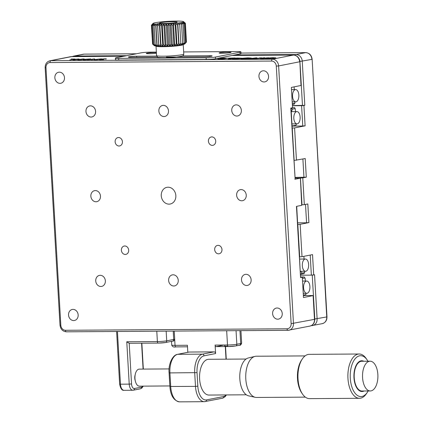 <?xml version="1.0" encoding="UTF-8"?>
<svg xmlns="http://www.w3.org/2000/svg" width="423" height="423" viewBox="0 0 423 423"><rect width="100%" height="100%" fill="white"/><g stroke="black" fill="none" stroke-linecap="round" stroke-linejoin="round"><path stroke-width="0.63" d="M295.037 177.427L306.289 177.184L305.216 158.546L294.059 160.454M292.193 128.09L294.593 127.905L296.454 160.269M305.099 125.837L302.768 126.017L301.594 105.681L303.925 105.501L305.099 125.837L294.593 127.905M300.674 275.204L311.365 275.13L310.207 255.074M297.75 224.507L300.15 224.322L302.017 256.687L312.523 254.614L313.697 274.95L311.365 275.13M313.697 274.95L314.569 274.776L317.113 318.831A6.816 5.8 78.8 0 1 312.597 325.557A6.816 5.8 78.8 0 1 311.672 325.652A1.703 0.883 89.6 0 1 311.587 325.657L322.231 323.658A6.816 5.8 -101.2 0 0 326.746 316.933L326.984 316.843C326.968 320.481 325.382 322.749 322.231 323.658M313.692 86.382L325.414 289.718M234.818 54.948L296.042 54.535A6.816 5.8 78.8 0 1 302.26 61.272L304.803 105.327L292.42 105.581M297.655 222.836L306.575 222.778L305.512 204.415M299.817 178.062L302.783 177.877L304.327 204.647L307.833 203.955L308.906 222.593L306.575 222.778M302.017 256.687L299.616 256.872M308.906 222.593L300.15 224.322M304.327 204.647L301.932 204.832M306.289 177.184L302.783 177.877M304.803 105.327L303.925 105.501M292.076 126.091L302.768 126.017M292.425 105.745L301.594 105.681M272.946 57.676L267.706 57.999L265.269 58.548L273.422 58.416L275.881 57.866L272.946 57.676M267.473 58.374L265.739 58.681M273.623 58.39L273.723 57.967L272.745 58.247C275.992 57.814 270.778 57.702 268.388 58.168L267.373 58.443L267.389 58.781M59.352 72.159A5.621 4.785 -101.2 0 0 58.586 72.238A5.621 4.785 -101.2 0 0 54.905 78.234A5.621 4.785 -101.2 0 0 59.997 83.342A5.621 4.785 -101.2 0 0 60.764 83.268A5.621 4.785 -101.2 0 0 64.444 77.272A5.621 4.785 -101.2 0 0 59.352 72.159M277.107 308.007A5.621 4.785 -101.2 0 0 276.346 308.081A5.621 4.785 -101.2 0 0 272.661 314.078A5.621 4.785 -101.2 0 0 277.752 319.191A5.621 4.785 -101.2 0 0 278.519 319.111A5.621 4.785 -101.2 0 0 282.199 313.115A5.621 4.785 -101.2 0 0 277.107 308.007M73.031 309.387A5.621 4.785 -101.2 0 0 72.264 309.462A5.621 4.785 -101.2 0 0 68.584 315.458A5.621 4.785 -101.2 0 0 73.676 320.571A5.621 4.785 -101.2 0 0 74.443 320.491A5.621 4.785 -101.2 0 0 78.123 314.495A5.621 4.785 -101.2 0 0 73.031 309.387M168.063 187.204A8.518 7.254 -101.2 0 0 166.905 187.32A8.518 7.254 -101.2 0 0 161.327 196.404A8.518 7.254 -101.2 0 0 169.041 204.145A8.518 7.254 -101.2 0 0 170.199 204.029A8.518 7.254 -101.2 0 0 175.778 194.945A8.518 7.254 -101.2 0 0 168.063 187.204M95.344 190.577A5.621 4.785 -101.2 0 0 94.583 190.651A5.621 4.785 -101.2 0 0 90.897 196.647A5.621 4.785 -101.2 0 0 95.989 201.76A5.621 4.785 -101.2 0 0 96.756 201.681A5.621 4.785 -101.2 0 0 100.436 195.685A5.621 4.785 -101.2 0 0 95.344 190.577M241.115 189.589A5.621 4.785 -101.2 0 0 240.349 189.668A5.621 4.785 -101.2 0 0 236.669 195.664A5.621 4.785 -101.2 0 0 241.76 200.772A5.621 4.785 -101.2 0 0 242.527 200.698A5.621 4.785 -101.2 0 0 246.207 194.702A5.621 4.785 -101.2 0 0 241.115 189.589M211.828 136.899A4.256 3.627 -101.2 0 0 211.251 136.957A4.256 3.627 -101.2 0 0 208.46 141.499A4.256 3.627 -101.2 0 0 212.32 145.375A4.256 3.627 -101.2 0 0 212.896 145.316A4.256 3.627 -101.2 0 0 215.688 140.774A4.256 3.627 -101.2 0 0 211.828 136.899M118.535 137.533A4.256 3.627 -101.2 0 0 117.959 137.591A4.256 3.627 -101.2 0 0 115.167 142.133A4.256 3.627 -101.2 0 0 119.027 146.004A4.256 3.627 -101.2 0 0 119.603 145.946A4.256 3.627 -101.2 0 0 122.395 141.404A4.256 3.627 -101.2 0 0 118.535 137.533M90.459 105.85A5.621 4.785 -101.2 0 0 89.697 105.93A5.621 4.785 -101.2 0 0 86.012 111.926A5.621 4.785 -101.2 0 0 91.104 117.039A5.621 4.785 -101.2 0 0 91.87 116.96A5.621 4.785 -101.2 0 0 95.55 110.963A5.621 4.785 -101.2 0 0 90.459 105.85M163.347 105.359A5.621 4.785 -101.2 0 0 162.58 105.438A5.621 4.785 -101.2 0 0 158.9 111.434A5.621 4.785 -101.2 0 0 163.992 116.542A5.621 4.785 -101.2 0 0 164.753 116.468A5.621 4.785 -101.2 0 0 168.439 110.472A5.621 4.785 -101.2 0 0 163.347 105.359M236.23 104.867A5.621 4.785 -101.2 0 0 235.463 104.946A5.621 4.785 -101.2 0 0 231.783 110.937A5.621 4.785 -101.2 0 0 236.875 116.05A5.621 4.785 -101.2 0 0 237.641 115.971A5.621 4.785 -101.2 0 0 241.322 109.98A5.621 4.785 -101.2 0 0 236.23 104.867M124.79 245.98A4.256 3.627 -101.2 0 0 124.209 246.038A4.256 3.627 -101.2 0 0 121.422 250.58A4.256 3.627 -101.2 0 0 125.277 254.45A4.256 3.627 -101.2 0 0 125.858 254.392A4.256 3.627 -101.2 0 0 128.645 249.85A4.256 3.627 -101.2 0 0 124.79 245.98M218.083 245.345A4.256 3.627 -101.2 0 0 217.501 245.403A4.256 3.627 -101.2 0 0 214.715 249.945A4.256 3.627 -101.2 0 0 218.569 253.821A4.256 3.627 -101.2 0 0 219.151 253.763A4.256 3.627 -101.2 0 0 221.938 249.221A4.256 3.627 -101.2 0 0 218.083 245.345M246.001 274.315A5.621 4.785 -101.2 0 0 245.234 274.39A5.621 4.785 -101.2 0 0 241.554 280.386A5.621 4.785 -101.2 0 0 246.646 285.499A5.621 4.785 -101.2 0 0 247.413 285.419A5.621 4.785 -101.2 0 0 251.093 279.423A5.621 4.785 -101.2 0 0 246.001 274.315M173.118 274.807A5.621 4.785 -101.2 0 0 172.351 274.887A5.621 4.785 -101.2 0 0 168.671 280.877A5.621 4.785 -101.2 0 0 173.763 285.99A5.621 4.785 -101.2 0 0 174.525 285.916A5.621 4.785 -101.2 0 0 178.21 279.92A5.621 4.785 -101.2 0 0 173.118 274.807M100.23 275.299A5.621 4.785 -101.2 0 0 99.468 275.378A5.621 4.785 -101.2 0 0 95.783 281.374A5.621 4.785 -101.2 0 0 100.875 286.482A5.621 4.785 -101.2 0 0 101.642 286.408A5.621 4.785 -101.2 0 0 105.322 280.412A5.621 4.785 -101.2 0 0 100.23 275.299M263.429 70.778A5.621 4.785 -101.2 0 0 262.667 70.858A5.621 4.785 -101.2 0 0 258.982 76.854A5.621 4.785 -101.2 0 0 264.074 81.962A5.621 4.785 -101.2 0 0 264.84 81.888A5.621 4.785 -101.2 0 0 268.52 75.891A5.621 4.785 -101.2 0 0 263.429 70.778M69.848 59.897L73.798 59.12L71.228 59.056L75.024 59.03L69.848 59.897M74.141 59.548L72.851 59.802M81.359 59.648L78.657 59.839C77.621 59.833 77.409 59.77 78.022 59.638L83.12 58.966C84.415 58.966 84.653 59.046 83.833 59.209L81.528 59.622M80.994 59.421L81.396 59.384M82.152 59.336L82.707 59.315M82.982 59.331L82.691 59.046L80.698 59.236L82.691 59.046M80.698 59.236L80.994 59.495M80.714 59.574L81.01 59.733M79.127 59.754L80.74 59.617L79.127 59.754M81.348 59.474L81.094 59.86M79.244 59.828L80.1 59.78L79.836 59.59M92.077 59.236L94.599 58.897L92.912 59.231L92.388 59.743L91.516 59.754L91.992 59.331L87.186 59.78L92.679 59.458M91.923 59.749L91.992 59.331M103.001 59.574L101.573 59.083L105.089 58.813L106.437 58.929L104.994 59.093C105.798 58.961 105.676 58.892 104.64 58.892L102.519 59.051L103.809 59.458L100.589 59.706C99.257 59.712 98.971 59.638 99.733 59.479L102.905 59.347M102.715 59.268L103.217 59.225M102.519 59.051L102.715 59.331M102.731 59.543L103.238 59.564M103.831 59.257L102.852 59.342M102.493 59.659L101.589 59.421M100.568 59.474L100.912 59.701M296.703 206.324L300.563 277.541L302.313 277.192L300.79 277.202M301.002 85.515L299.875 61.7L301.245 85.425L291.368 87.413L292.542 107.743L290.791 108.092L295.138 179.172L291.035 108.045M300.393 178.136L301.71 205.335L300.393 178.136L295.074 178.088M300.15 178.22L294.894 179.257M300.563 277.541L296.46 206.371L301.71 205.335M302.313 277.192L303.487 297.528L313.358 295.54L303.37 295.529M226.585 58.342L225.713 58.337M221.943 58.469L220.584 58.623M224.439 58.829L223.18 58.786M227.632 58.263L223.989 58.02L219.754 58.496L223.175 58.739L217.856 58.924L221.34 59.046L225.3 58.617L221.938 58.374L227.632 58.263M240.93 58.691L242.416 58.427M241.385 58.247L240.56 58.237M234.31 58.596L232.571 58.908M242.405 58.252L237.039 58.004L232.1 58.771L235.41 58.956L240.803 58.564L234.205 58.665L237.007 58.178L242.405 58.252M254.403 58.818L252.647 58.66L256.999 57.798L247.244 58.866L254.403 58.818M255.217 58.152L251.701 58.834M255.175 58.152L255.159 57.814M253.546 58.823L254.445 58.644M240.936 58.818L246.329 58.808L251.288 58.036L247.91 57.851L242.474 58.252L249.136 58.136L246.376 58.628L240.925 58.564M249.369 58.85L250.411 58.67M250.823 58.237L249.136 58.178M242.807 58.575L242.485 58.427M249.136 58.136L249.036 58.554M242.791 58.765L241.284 58.86M232.491 58.136L228.187 58.987L235.241 57.946L227.986 58.168L232.491 58.136L232.507 58.474L229.99 58.971M233.464 58.295L232.502 58.305M93.753 59.68L101.441 58.85L97.063 59.712L94.096 59.712M96.698 59.632L98.342 59.31L94.916 59.495L96.703 59.717M96.703 59.664L95.693 59.722M100.002 59.479L99.278 59.622M90.681 58.924L84.293 59.802C82.543 59.775 82.437 59.638 83.976 59.384L90.681 58.924M89.227 59.553L88.116 59.775M85.943 59.706L89.454 59.014L84.722 59.4C83.617 59.574 83.59 59.68 84.648 59.717L85.943 59.791M84.722 59.4C83.617 59.574 83.59 59.68 84.648 59.717L84.653 59.796M84.293 59.802C82.543 59.775 82.437 59.638 83.976 59.384L83.987 59.564M78.081 59.416L73.872 59.87C72.518 59.823 72.608 59.68 74.136 59.442L78.297 58.998C79.598 59.051 79.529 59.188 78.081 59.416M78.318 59.336C79.619 59.389 79.545 59.527 78.102 59.754L78.096 59.627M78.102 59.754L77.821 59.812M77.499 59.527L77.494 59.384C78.578 59.22 78.715 59.12 77.911 59.077L74.744 59.484C73.755 59.632 73.613 59.733 74.305 59.786L77.494 59.384C78.578 59.22 78.715 59.12 77.911 59.077M77.494 59.426L77.097 59.458M75.056 59.765L74.596 59.855M73.687 59.87L74.147 59.786M268.388 58.168C265.062 58.607 270.419 58.707 272.745 58.247M275.415 58.073L273.729 58.009M262.408 58.088L260.499 58.776L263.228 58.755L268.483 57.724L262.688 58.538L264.994 57.745L257.406 58.57L261.483 57.766L254.524 58.818L262.408 58.088L262.429 58.427L261.477 58.771M257.411 58.591L256.322 58.802M259.796 58.099L259.775 57.782M263.989 58.088L262.413 58.215M263.28 58.094L263.265 57.755M266.781 58.057L266.765 57.734M240.576 58.533L240.56 58.194L240.454 58.612M172.478 23.223C170.813 23.418 170.94 23.492 172.864 23.439C174.53 23.244 174.403 23.17 172.478 23.223C170.813 23.418 170.94 23.492 172.864 23.439C174.53 23.244 174.403 23.17 172.478 23.223M165.774 23.492A8.857 0.74 -3.3 0 0 177.131 22.186A8.857 0.74 -3.3 0 0 170.86 21.779A8.857 0.74 -3.3 0 0 159.508 23.207A8.857 0.74 -3.3 0 0 165.774 23.492M173.821 44.103L172.78 26.062A5.451 0.455 -3.3 0 0 172.811 26.057M163.918 24.116A15.328 1.285 176.7 0 1 153.063 23.408A15.328 1.285 176.7 0 1 172.721 21.15A15.328 1.285 176.7 0 1 183.561 21.647A15.328 1.285 176.7 0 1 163.918 24.116M153.063 23.408L151.439 25.216A17.031 1.428 176.7 0 1 151.439 25.216L152.698 23.9L151.492 25.438A17.031 1.428 176.7 0 1 151.492 25.438L152.946 24.09L151.968 25.634L153.041 44.272A17.031 1.428 -3.3 0 0 153.052 44.278L154.173 45.441L152.576 44.082A17.031 1.428 -3.3 0 0 152.576 44.082L154.342 45.647A15.328 1.285 176.7 0 0 165.187 46.144A15.328 1.285 176.7 0 0 184.846 43.892L186.115 42.316L185.041 23.677L186.104 42.321L184.55 43.844L185.353 42.575L184.275 23.937A17.031 1.428 176.7 0 1 184.259 23.942L185.332 42.58L183.661 44.087L184.195 42.845L183.122 24.206A17.031 1.428 176.7 0 1 183.096 24.211L184.174 42.85L182.429 44.336L182.678 43.114L181.604 24.476A17.031 1.428 176.7 0 1 181.573 24.481L182.651 43.12L180.875 44.584L179.643 23.233L181.573 24.481M151.979 25.634L153.57 24.254L152.846 25.792L153.919 44.436L154.802 45.605L153.052 44.278L151.979 25.634A17.031 1.428 176.7 0 1 151.968 25.634M152.867 25.798L154.559 24.386L154.104 25.919L155.183 44.558L155.791 45.737L153.94 44.436L152.867 25.798A17.031 1.428 176.7 0 1 152.846 25.792M154.131 25.919L155.891 24.481L157.118 45.832L155.209 44.563L154.131 25.919A17.031 1.428 176.7 0 1 154.104 25.919M155.754 26.009L157.525 24.545L158.757 45.89L156.827 44.648L155.754 26.009A17.031 1.428 176.7 0 1 155.717 26.004M157.684 26.052L159.429 24.566L159.836 26.052L160.909 44.695L160.661 45.917L158.757 44.69L157.684 26.052A17.031 1.428 176.7 0 1 157.647 26.052M159.878 26.052L161.549 24.545L162.236 26.015L163.315 44.653L162.781 45.896L160.952 44.695L159.878 26.052A17.031 1.428 176.7 0 1 159.836 26.052M169.919 45.615L168.687 24.27L170.104 25.655L171.178 44.293L169.919 45.615L168.56 44.447L167.487 25.808A17.031 1.428 176.7 0 1 167.439 25.814L168.513 44.452L167.466 45.747L165.916 44.568L164.843 25.93A17.031 1.428 176.7 0 1 164.796 25.93L165.869 44.574L165.07 45.843L163.357 44.653L162.284 26.015A17.031 1.428 176.7 0 1 162.236 26.015M162.284 26.015L163.838 24.492L164.796 25.93M152.56 43.913L151.434 25.221M172.362 45.457L171.13 24.106L172.732 25.465L173.805 44.103L172.362 45.457L171.23 44.288L170.152 25.65L171.13 24.106M174.736 45.266L173.504 23.921L175.249 25.248L176.328 43.886L174.736 45.266L173.853 44.098L172.78 25.459L173.504 23.921M176.328 43.886A17.031 1.428 -3.3 0 0 176.37 43.881L175.296 25.243A17.031 1.428 176.7 0 1 175.249 25.248M176.983 45.055L175.751 23.704L177.602 25.005L178.675 43.643L176.983 45.055L176.37 43.881M175.296 25.243L175.751 23.704M178.675 43.643A17.031 1.428 -3.3 0 0 178.718 43.638L177.644 24.999A17.031 1.428 176.7 0 1 177.602 25.005M179.045 44.827L177.813 23.477L179.727 24.745L180.801 43.389L179.045 44.827L178.718 43.638M177.644 24.999L177.813 23.477M180.838 43.384A17.031 1.428 -3.3 0 1 180.801 43.389L179.733 24.745A17.031 1.428 176.7 0 0 179.764 24.745M181.604 24.476L181.197 22.985L183.096 24.211M183.122 24.206L182.429 22.736L184.259 23.942M184.275 23.937L183.318 22.493L185.031 23.683A17.031 1.428 176.7 0 1 185.031 23.683L183.841 22.26L185.39 23.439L186.464 42.078L186.046 42.549M186.464 42.078A17.031 1.428 -3.3 0 0 186.469 42.073L185.396 23.434L183.979 22.049L185.343 23.387M183.561 21.647L185.337 23.217M151.492 25.438L152.571 44.077L151.497 25.443M157.525 24.545L158.757 45.89M159.429 24.566L160.661 45.917M161.549 24.545L162.781 45.896M165.07 45.843L163.838 24.492M167.487 25.808L168.687 24.27M167.466 45.747L166.239 24.397L167.439 25.814M164.843 25.93L166.239 24.397M163.347 23.794C158.916 24.227 162.501 23.376 163.69 23.709C162.501 23.376 158.916 24.227 163.347 23.794L163.727 23.677L163.743 24.021M169.729 23.461L170.966 23.556L168.264 23.693L169.729 23.461M160.074 23.651L160.978 23.699L160.217 23.921L161.718 23.646L160.079 23.699M167.138 23.508L165.805 23.799L167.148 23.741M163.537 23.783C165.07 24.079 167.952 23.26 163.817 23.704L164.119 23.736C166.472 23.376 165.086 23.963 164.113 23.741C166.472 23.376 165.086 23.963 164.113 23.741L163.537 23.783C165.07 24.079 167.952 23.26 163.817 23.704M164.082 24.106L164.113 23.741M159.614 23.725L157.594 23.762C158.345 23.857 158.255 23.884 157.314 23.836L158.9 23.831C158.287 23.714 158.339 23.688 159.048 23.746L159.698 23.683M157.583 23.773L157.605 24.111L157.583 23.773L158.371 23.841L156.986 23.884L159.048 23.746M173.456 23.297L171.912 23.365L173.456 23.297M156.663 56.085L136.629 56.217A5.451 0.455 -3.3 0 0 129.163 56.804A5.451 0.455 -3.3 0 0 128.386 57.084A5.451 0.455 -3.3 0 0 131.03 57.322L157.578 57.142M230.202 52.616A5.959 0.497 -3.3 0 0 231.053 52.309A5.959 0.497 -3.3 0 0 226.68 52.077A5.959 0.497 -3.3 0 0 220.002 52.685A5.959 0.497 -3.3 0 0 219.151 52.997A5.959 0.497 -3.3 0 0 223.524 53.224A5.959 0.497 -3.3 0 0 230.202 52.616M156.394 52.547A5.959 0.497 -3.3 0 0 147.114 53.176A5.959 0.497 -3.3 0 0 146.268 53.488A5.959 0.497 -3.3 0 0 149.959 53.737A5.959 0.497 -3.3 0 0 156.436 53.256M156.367 52.114L150.181 52.156A6.816 0.571 -3.3 0 0 140.848 52.886L116.33 57.724A6.816 0.571 -3.3 0 0 115.363 58.073A6.816 0.571 -3.3 0 0 118.662 58.374L118.757 60.066L206.218 59.474L206.123 57.782A6.816 0.571 -3.3 0 0 215.455 57.052L239.973 52.219A6.816 0.571 -3.3 0 0 240.946 51.865A6.816 0.571 -3.3 0 0 237.647 51.564L183.656 51.934M118.662 58.374L206.123 57.782M215.455 57.052L215.55 58.744A6.816 0.571 176.7 0 1 206.218 59.474M215.55 58.744L240.068 53.911L239.973 52.219M240.946 51.865L241.041 53.557A6.816 0.571 176.7 0 1 240.068 53.911M166.403 57.084L203.912 56.83A5.451 0.455 -3.3 0 0 209.406 56.518A5.451 0.455 -3.3 0 0 212.156 55.963A5.451 0.455 -3.3 0 0 209.517 55.725L182.551 55.905M118.757 60.066A6.816 0.571 176.7 0 1 115.458 59.77L115.363 58.073M291.077 108.753L291.331 108.145L294.461 107.527L295.175 108.579L292.483 109.113L291.669 111.069A1.777 0.92 -90.4 0 1 291.706 111.635M291.04 108.145L292.483 109.113M291.209 111.006L291.669 111.069M292.071 125.985L296.132 125.187L296.274 123.87M295.571 111.609L295.175 108.579M296.623 111.635A6.134 3.173 89.6 0 0 293.811 118.054A6.134 3.173 89.6 0 0 297.015 123.865A6.134 3.173 89.6 0 0 297.327 123.833A6.134 3.173 89.6 0 0 300.14 117.414A6.134 3.173 89.6 0 0 296.93 111.603A6.134 3.173 89.6 0 0 296.623 111.635M292.309 103.661L294.863 103.159L295.005 101.843M294.302 89.581L294.107 86.874M292.356 104.513L294.265 104.137L294.863 103.159M296.058 101.806A6.134 3.173 89.6 0 0 298.871 95.381A6.134 3.173 89.6 0 0 295.661 89.576A6.134 3.173 89.6 0 0 295.354 89.607A6.134 3.173 89.6 0 0 292.536 96.026A6.134 3.173 89.6 0 0 295.746 101.837A6.134 3.173 89.6 0 0 296.058 101.806M305.343 281.057L305.189 278.408L304.232 276.975L300.779 276.996M302.323 277.351L304.232 276.975M304.946 278.027L302.392 278.53M303.349 295.138L305.903 294.635L306.046 293.319M307.098 293.282A6.134 3.173 -90.4 0 1 306.786 293.313A6.134 3.173 -90.4 0 1 303.577 287.503A6.134 3.173 -90.4 0 1 306.395 281.084A6.134 3.173 -90.4 0 1 306.701 281.052A6.134 3.173 -90.4 0 1 309.911 286.857A6.134 3.173 -90.4 0 1 307.098 293.282M300.922 271.317A1.777 0.92 -90.4 0 1 300.922 271.54L301.943 273.136L304.634 272.608L304.777 271.291M300.473 271.677L300.922 271.54M304.068 259.029L303.878 256.317M301.943 273.136L300.906 274.204L304.037 273.586L304.634 272.608M300.616 274.204L300.906 274.204L300.589 273.702M305.12 259.05A6.134 3.173 -90.4 0 1 305.432 259.019A6.134 3.173 -90.4 0 1 308.642 264.83A6.134 3.173 -90.4 0 1 305.824 271.254A6.134 3.173 -90.4 0 1 305.517 271.286A6.134 3.173 -90.4 0 1 302.308 265.475A6.134 3.173 -90.4 0 1 305.12 259.05M227.854 346.188A5.451 0.455 176.7 0 1 224.671 345.956L224.618 345.02M189.261 352.036L177.702 354.315A1.703 1.449 -101.2 0 0 177.47 354.342L189.028 352.063A1.703 1.449 78.8 0 1 189.261 352.036L214.043 351.873A1.703 1.449 78.8 0 1 215.598 353.554L215.111 345.083L227.5 344.999A6.816 0.571 -3.3 0 0 236.832 344.269L240.687 343.508L239.947 330.643M228.298 346.522L216.084 346.606L224.111 345.02M239.328 345.216A1.703 1.449 -101.2 0 0 239.555 345.189L235.706 345.951A1.703 1.449 -101.2 0 1 235.474 345.972A5.108 0.428 176.7 0 1 228.473 346.522A1.703 0.883 -90.4 0 1 228.388 346.527A1.703 0.883 -90.4 0 1 227.5 344.999L226.675 330.733M174.683 339.431L175.022 345.353L187.415 345.268L187.817 352.301M216.084 346.606A1.703 0.883 -90.4 0 1 215.111 345.083M126.773 341.768L129.205 343.28L131.548 383.947L129.216 384.132L126.773 341.768L157.382 341.562L156.79 331.209M166.16 331.146L166.72 340.832A6.816 0.571 -3.3 0 1 157.382 341.562A1.703 0.883 89.6 0 0 158.271 343.09L129.11 343.286L158.186 343.085M135.164 374.847A5.108 2.644 89.6 0 0 134.757 378.173A5.108 2.644 89.6 0 0 135.201 380.494M255.006 356.388L248.343 357.958A19.077 9.866 89.6 0 0 239.83 378.923A19.077 9.866 89.6 0 0 248.602 395.849L255.281 397.329A20.611 10.66 -90.4 0 1 245.805 379.04A20.611 10.66 -90.4 0 1 255.006 356.388A20.611 10.66 -90.4 0 1 256.253 356.235L305.068 355.907M305.348 397.134L256.534 397.461A20.611 10.66 -90.4 0 1 255.281 397.329M368.147 390.968A20.441 10.575 -90.4 0 1 367.296 392.385L366.381 393.75A22.144 11.453 -90.4 0 1 359.487 398.297L309.546 398.635A22.144 11.453 -90.4 0 1 302.593 394.183L301.752 392.967A20.611 10.66 -90.4 0 1 297.496 378.691A20.611 10.66 -90.4 0 1 301.53 360.121L302.355 358.894A22.144 11.453 -90.4 0 1 309.245 354.347L359.185 354.009A22.144 11.453 -90.4 0 1 366.138 358.466L367.074 359.814A20.441 10.575 -90.4 0 1 367.947 361.221M302.593 394.183A22.144 11.453 -90.4 0 1 298.019 378.844A22.144 11.453 -90.4 0 1 302.355 358.894M359.487 398.297A22.144 11.453 -90.4 0 1 347.96 378.506A22.144 11.453 -90.4 0 1 359.185 354.009M367.296 392.385A20.441 10.575 -90.4 0 1 356.711 394.923A20.441 10.575 -90.4 0 1 350.292 378.315A20.441 10.575 -90.4 0 1 355.489 358.36A20.441 10.575 -90.4 0 1 367.074 359.814M364.007 391A15.387 7.958 -90.4 0 1 353.966 377.771A15.387 7.958 -90.4 0 1 363.806 361.247M371.103 390.873A14.874 7.693 -90.4 0 1 370.31 390.958A14.874 7.693 -90.4 0 1 362.569 377.66A14.874 7.693 -90.4 0 1 369.321 361.29A14.874 7.693 -90.4 0 1 370.109 361.205A14.874 7.693 -90.4 0 1 377.855 374.498A14.874 7.693 -90.4 0 1 371.103 390.873M370.109 361.205L361.771 361.258A14.874 7.693 89.6 0 0 354.231 377.718A14.874 7.693 89.6 0 0 361.972 391.011L370.31 390.958M246.075 359.037L208.692 359.286A17.882 9.253 89.6 0 0 199.624 379.071A17.882 9.253 89.6 0 0 208.936 395.056L246.318 394.802M169.126 368.925L139.278 369.126A8.518 4.404 89.6 0 0 134.963 378.548A8.518 4.404 89.6 0 0 139.394 386.157L169.85 385.95M294.122 160.454L292.256 128.09M303.952 177.364L302.894 159M314.723 320.232A5.108 4.352 -101.2 0 0 314.781 319.016L312.248 275.103M314.781 319.016L326.746 316.933L312.137 59.283C311.571 55.223 309.44 53.002 305.76 52.626L241.015 53.065L305.67 52.632A1.703 0.883 -90.4 0 1 305.76 52.626M311.354 325.599A1.703 0.883 89.6 0 0 311.587 325.657L311.233 325.662M136.328 53.779L84.103 54.133A6.816 5.8 -101.2 0 0 83.172 54.229L84.188 54.123A1.703 0.883 89.6 0 0 84.103 54.133L74.469 56.032L126.694 55.677M84.272 54.133A1.703 0.883 89.6 0 0 84.188 54.123L136.37 53.774M302.466 105.512L299.928 61.457L311.894 59.373A6.816 5.8 -101.2 0 0 305.67 52.632L296.042 54.535A1.703 0.883 89.6 0 0 295.376 55.355M72.285 56.539L73.544 56.127A6.816 5.8 78.8 0 1 74.469 56.032A1.703 0.883 89.6 0 0 73.935 56.529M299.928 61.457A5.108 4.352 -101.2 0 0 299.098 58.744M299.685 256.867L297.818 224.507M301.996 204.827L300.452 178.057M60.822 325.234L59.997 325.16L45.145 67.601C45.166 63.968 46.752 61.695 49.898 60.785A6.816 5.8 78.8 0 1 50.829 60.695A1.703 0.883 89.6 0 0 50.051 62.562A5.108 4.352 -101.2 0 0 45.97 67.675L60.822 325.234A5.108 4.352 -101.2 0 0 65.486 330.289A1.703 0.883 89.6 0 0 66.374 331.817A1.703 0.883 89.6 0 0 66.459 331.812L287.857 330.31M124.066 56.196L71.841 56.55L50.829 60.695L272.396 59.194A1.703 0.883 89.6 0 0 271.619 61.06L50.051 62.562M65.486 330.289L287.058 328.787A5.108 4.352 -101.2 0 0 291.135 323.674L276.288 66.115L278.62 65.935L293.472 323.495A6.816 5.8 78.8 0 1 288.957 330.22A6.816 5.8 78.8 0 1 288.031 330.31A1.703 0.883 89.6 0 1 287.941 330.321L66.374 331.817C62.689 331.442 60.563 329.221 59.997 325.16M232.19 55.466L293.414 55.053L272.396 59.194A6.816 5.8 78.8 0 1 278.62 65.935L299.632 61.79A6.816 5.8 -101.2 0 0 293.414 55.053A1.703 0.883 -90.4 0 1 293.499 55.043L232.232 55.455M276.288 66.115A5.108 4.352 -101.2 0 0 271.619 61.06M291.135 323.674L314.485 319.349L313.115 295.629M287.058 328.787A1.703 0.883 89.6 0 0 287.941 330.321L309.974 326.075A6.816 5.8 -101.2 0 0 314.485 319.349L314.728 319.265C314.707 322.897 313.12 325.165 309.974 326.075M45.145 67.601L45.97 67.675M124.108 56.19L70.916 56.645A6.816 5.8 -101.2 0 1 71.841 56.55A1.703 0.883 -90.4 0 1 71.931 56.539A1.703 0.883 -90.4 0 1 72.016 56.55M183.778 54.044C183.693 55.297 182.99 56.021 181.684 56.206C177.427 57.047 172.468 57.539 166.805 57.687C153.798 57.586 158.81 57.613 156.568 55.614A13.626 1.142 176.7 0 0 166.26 56.148A13.626 1.142 176.7 0 0 183.778 54.044L183.228 44.558A13.626 1.142 176.7 0 1 165.716 46.657A13.626 1.142 176.7 0 1 156.024 46.123L155.807 45.716M136.692 57.285L136.629 56.217M209.559 56.502L209.517 55.725M222.382 398.212A1.703 1.449 -101.2 0 0 223.741 396.504A8.518 4.404 89.6 0 0 225.866 394.939M226.405 394.939L225.237 396.631L222.614 398.186L204.357 401.681A17.031 8.809 -90.4 0 0 205.218 401.596A1.703 1.449 -101.2 0 0 206.577 399.888L223.741 396.504M214.043 351.873L202.485 354.151A1.703 1.449 78.8 0 1 204.039 355.833A15.328 7.931 89.6 0 0 197.039 372.637L169.1 372.912L169.882 386.469L195.484 386.379L194.707 372.822A17.031 8.809 -90.4 0 1 202.485 354.151L177.702 354.315A17.031 8.809 89.6 0 0 169.924 372.991L170.707 386.543A17.031 8.809 89.6 0 0 179.579 401.85L204.357 401.681A17.031 8.809 -90.4 0 1 195.484 386.379L197.821 386.194A15.328 7.931 89.6 0 0 206.577 399.888M197.039 372.637L197.821 386.194M215.598 353.554L204.039 355.833M236.05 330.67L236.832 344.269A1.703 1.449 -101.2 0 1 235.706 345.951L228.388 346.527M240.687 343.508A6.816 0.571 -3.3 0 0 241.655 343.159C240.946 344.888 240.248 345.565 239.555 345.189A1.703 1.449 -101.2 0 0 240.687 343.508M226.019 359.169L225.29 346.543M171.722 345.057A6.816 0.571 -3.3 0 0 175.022 345.353A1.703 0.883 89.6 0 0 175.91 346.886A1.703 0.883 89.6 0 0 175.994 346.876L187.5 346.797L175.91 346.886C173.758 347.368 172.362 346.76 171.722 345.057L171.511 341.345M165.356 342.535A5.108 0.428 176.7 0 1 158.361 343.085A1.703 0.883 89.6 0 1 158.271 343.09L165.589 342.514A1.703 1.449 78.8 0 0 166.72 340.832L173.721 339.447L173.24 331.098M165.589 342.514L172.595 341.128A1.703 1.449 78.8 0 0 173.721 339.447A6.816 0.571 -3.3 0 0 174.694 339.098L174.234 331.087M117.43 331.473L120.47 384.19L119.646 384.116C120.55 388.605 122.004 390.672 124.018 390.313L132.764 390.249A6.816 3.521 -90.4 0 1 129.216 384.132L120.47 384.19A6.816 3.521 89.6 0 0 124.018 390.313M133.108 390.218A6.816 3.521 -90.4 0 1 132.764 390.249L133.34 390.191A1.703 1.449 78.8 0 1 133.108 390.218M143.09 369.099L141.599 343.201M131.548 383.947A5.108 2.644 89.6 0 0 134.466 388.51A1.703 1.449 78.8 0 1 133.34 390.191L140.346 388.811L141.853 388.081L143.275 386.13M134.466 388.51L141.472 387.13A1.703 1.449 78.8 0 1 140.346 388.811M141.472 387.13A5.108 2.644 89.6 0 0 142.789 386.136M326.984 316.843L312.137 59.283M73.544 56.127L83.172 54.229M83.41 59.093L83.431 59.432M80.365 59.342L80.386 59.68L80.365 59.342M103.191 59.389L103.212 59.733M102.266 59.141L102.281 59.479M100.24 59.569L100.262 59.907M314.728 319.265L313.358 295.54M299.875 61.7C299.31 57.639 297.184 55.418 293.499 55.043M70.916 56.645L49.898 60.785M219.77 58.834L219.754 58.496M223.196 59.077L223.175 58.739M220.034 59.167L220.013 58.829M220.209 59.088L220.187 58.749M221.959 58.712L221.938 58.374M225.729 58.596L225.708 58.252M242.802 58.945L242.781 58.607M83.828 59.648L83.849 59.987M78.519 59.12L78.535 59.458M234.226 59.003L234.205 58.665M156.568 55.614L156.024 46.123M183.228 44.558L183.397 44.124M166.26 23.958L166.239 23.619M165.689 23.989L165.668 23.646M158.387 24.18L158.371 23.841M157.573 24.201L157.552 23.862M157.642 24.174L157.62 23.836M158.181 24.079L158.165 23.741L158.181 24.079M159.159 24.048L159.138 23.709M297.015 123.865L291.949 123.902M296.93 111.603L291.246 111.64M295.661 89.576L291.495 89.602M295.746 101.837L292.203 101.858M306.786 293.313L303.243 293.335M306.701 281.052L302.535 281.078M305.432 259.019L299.743 259.061M305.517 271.286L300.452 271.317M169.882 386.469C170.559 395.648 173.795 400.777 179.579 401.85M177.47 354.342C172.277 355.045 168.153 364.98 169.1 372.912M240.936 330.638L241.655 343.159M225.538 346.543L226.263 359.169M116.611 331.479L119.646 384.116M141.848 343.201L143.339 369.099M172.595 341.128C173.462 341.361 174.16 340.684 174.694 339.098"/></g></svg>
